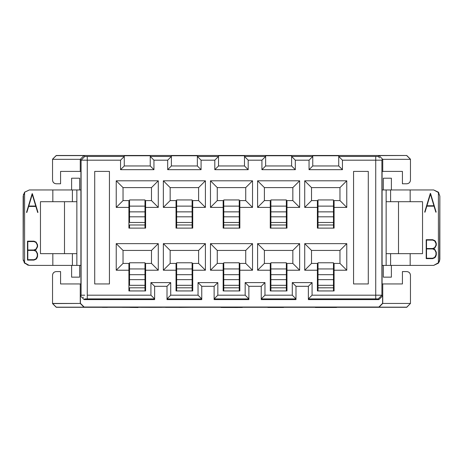 <?xml version="1.0" encoding="UTF-8"?>
<svg xmlns="http://www.w3.org/2000/svg" width="463" height="463" viewBox="0 0 463 463"><rect width="100%" height="100%" fill="white"/><g stroke="black" fill="none" stroke-linecap="round" stroke-linejoin="round"><path stroke-width="0.69" d="M151.482 187.608L151.482 200.595L158.282 207.395L158.282 180.807L151.482 187.608L158.282 180.807L116.23 180.807L123.036 187.608L151.482 187.608L123.036 187.608L116.23 180.807L116.23 207.395L123.036 200.595L123.036 187.608L123.036 200.595L116.23 207.395L128.911 207.395L128.911 200.595L123.036 200.595L128.911 200.595L128.911 228.114L145.608 228.114L145.608 207.395L158.282 207.395L151.482 200.595L145.608 200.595L145.608 207.395L145.608 200.595L151.482 200.595L151.482 187.608M170.158 187.608L163.352 180.807L163.352 207.395L170.158 200.595L170.158 187.608L170.158 200.595L163.352 207.395L176.033 207.395L176.033 200.595L170.158 200.595L176.033 200.595L176.033 228.114L192.73 228.114L192.73 207.395L205.404 207.395L205.404 180.807L163.352 180.807L170.158 187.608L198.604 187.608L205.404 180.807L198.604 187.608L170.158 187.608M151.482 263.424L158.282 270.224L158.282 243.636L151.482 250.437L151.482 263.424L145.608 263.424L145.608 270.224L158.282 270.224L151.482 263.424L151.482 250.437L158.282 243.636L116.23 243.636L123.036 250.437L151.482 250.437L123.036 250.437L116.23 243.636L116.23 270.224L123.036 263.424L123.036 250.437L123.036 263.424L116.23 270.224L128.911 270.224L128.911 263.424L123.036 263.424L128.911 263.424L128.911 290.943L145.608 290.943L145.608 263.424L151.482 263.424M170.158 250.437L163.352 243.636L163.352 270.224L170.158 263.424L170.158 250.437L170.158 263.424L163.352 270.224L176.033 270.224L176.033 263.424L170.158 263.424L176.033 263.424L176.033 290.943L192.73 290.943L192.73 270.224L205.404 270.224L205.404 243.636L163.352 243.636L170.158 250.437L198.604 250.437L205.404 243.636L198.604 250.437L170.158 250.437M144.988 224.983L129.53 224.983L129.53 228.114L129.53 224.983L144.988 224.983L144.988 216.811L129.53 216.811L129.53 222.483L144.988 222.483L129.53 222.483L129.53 216.811L144.988 216.811L144.988 199.941L129.53 199.941L144.988 199.941L144.988 206.122L129.53 206.122L144.988 206.122L144.988 211.863L129.53 211.863L144.988 211.863L144.988 228.114L144.988 224.983L145.608 225.024L144.988 225.024M129.53 199.941L129.53 216.811L129.53 199.941M144.988 287.812L129.53 287.812L129.53 290.943L129.53 287.812L144.988 287.812L144.988 279.64L129.53 279.64L129.53 285.312L144.988 285.312L129.53 285.312L129.53 279.64L144.988 279.64L144.988 262.77L129.53 262.77L144.988 262.77L144.988 268.951L129.53 268.951L144.988 268.951L144.988 274.692L129.53 274.692L144.988 274.692L144.988 290.943L144.988 287.812L145.608 287.847L144.988 287.847M129.53 262.77L129.53 279.64L129.53 262.77M109.43 283.952L109.43 171.408L94.712 171.408L94.712 283.952L109.43 283.952L94.712 283.952L94.712 171.408L109.43 171.408L109.43 283.952M23.445 194.252L23.15 259.216L24.591 263.169L24.591 192.191L23.15 196.144L24.58 192.186L29.331 189.957L76.858 189.957L72.396 189.957L72.396 201.706L72.396 189.957L52.834 189.957L52.834 201.706L40.466 201.706L40.466 253.655L52.834 253.655L52.834 265.403L72.396 265.403L72.396 253.655L72.396 265.403L76.858 265.403L76.858 189.957L80.915 189.957L76.858 189.957L76.858 265.403L80.915 265.403L80.915 171.408L60.578 171.408L60.578 183.776L60.578 171.408L80.261 171.408L80.261 159.336L52.539 159.336L52.539 180.066C52.776 182.3 54.009 183.539 56.249 183.776L60.578 183.776L56.249 183.776C53.98 183.568 52.741 182.335 52.539 180.066L52.539 159.197L56.249 155.609L54.096 157.64M54.096 305.146L56.249 307.293L52.539 303.444L56.249 307.172L83.959 307.172L80.261 303.444L84.11 307.021L80.261 303.444L80.4 295.886L81.089 295.203L81.089 160.157L80.261 159.336L80.261 171.408L80.915 171.408L80.915 283.952L80.261 283.952L80.261 303.444L52.539 303.583L52.539 275.294C52.741 273.025 53.98 271.793 56.249 271.584L60.578 271.584L60.578 283.952L60.578 271.584L56.249 271.584C54.009 271.822 52.776 273.06 52.539 275.294L52.539 303.444L80.261 303.444L80.261 283.952L60.578 283.952L80.915 283.952L80.915 265.403L29.331 265.403L24.58 263.175L23.15 259.216L23.15 196.144M52.834 201.706L64.502 201.706L64.502 253.655L76.858 253.655L52.834 253.655L64.502 253.655L64.502 201.706L52.834 201.706L52.834 189.957L29.331 189.957L24.591 192.191L24.591 263.169L29.331 265.403L52.834 265.403L52.834 253.655L40.466 253.655L40.466 201.706L52.834 201.706M79.665 265.403L79.665 277.152L71.615 277.152L79.665 277.152L79.665 265.403M79.665 178.209L79.665 189.957L79.665 178.209L71.615 178.209L71.615 189.957L71.615 178.209L79.665 178.209M76.858 201.706L64.502 201.706L76.858 201.706M71.615 265.403L71.615 277.152L71.615 265.403M81.61 295.191L80.4 295.886L80.4 303.311L84.11 307.021L378.89 307.021L382.6 303.311L382.6 295.886L378.89 299.602L308.364 299.602L308.364 286.302L308.364 298.901L312.074 295.18L312.074 282.592L308.364 286.302L295.996 286.302L308.364 286.302L312.074 282.592L292.286 282.592L295.996 286.302L295.996 299.602L261.242 299.602L295.996 299.602L295.996 286.302L292.286 282.592L292.286 295.18L295.996 298.901L261.242 298.901L261.242 299.602L261.242 298.901L295.996 298.901L292.286 295.18L264.958 295.18L261.242 298.901L261.242 286.302L261.242 298.901L264.958 295.18L264.958 282.592L261.242 286.302L248.874 286.302L261.242 286.302L264.958 282.592L245.164 282.592L248.874 286.302L248.874 299.602L214.126 299.602L248.874 299.602L248.874 286.302L245.164 282.592L245.164 295.18L248.874 298.901L214.126 298.901L214.126 299.602L214.126 298.901L248.874 298.901L245.164 295.18L217.836 295.18L214.126 298.901L214.126 286.302L214.126 298.901L217.836 295.18L217.836 282.592L214.126 286.302L201.758 286.302L214.126 286.302L217.836 282.592L198.042 282.592L201.758 286.302L201.758 298.901L201.758 286.302L198.042 282.592L198.042 295.18L201.758 298.901L198.042 295.18L170.714 295.18L167.004 298.901L201.758 298.901L201.758 299.602L167.004 299.602L201.758 299.602L201.758 298.901L167.004 298.901L170.714 295.18L170.714 282.592L167.004 286.302L170.714 282.592L150.926 282.592L154.636 286.302L150.926 282.592L150.926 295.18L154.636 298.901L154.636 299.602L154.636 286.302L167.004 286.302L167.004 299.602L167.004 286.302L154.636 286.302L154.636 298.901L87.27 298.901L87.27 160.181L81.089 160.157L81.089 295.203L84.758 295.186M84.949 160.175L87.27 160.181L87.27 156.459L124.269 156.459L124.269 155.765L150.244 155.765L150.244 156.459L171.391 156.459L171.391 155.765L171.391 165.968L171.391 156.459L167.681 160.181L167.681 169.678L171.391 165.968L197.365 165.968L171.391 165.968L167.681 169.678L201.075 169.678L197.365 165.968L201.075 169.678L201.075 160.181L214.803 160.181L214.803 169.678L248.197 169.678L248.197 160.181L261.925 160.181L261.925 169.678L295.319 169.678L295.319 160.181L309.047 160.181L309.047 169.678L312.756 165.968L312.756 156.459L309.047 160.181L312.756 156.459L291.609 156.459L295.319 160.181L291.609 156.459L291.609 165.968L295.319 169.678L291.609 165.968L265.635 165.968L261.925 169.678L265.635 165.968L265.635 156.459L261.925 160.181L265.635 156.459L244.487 156.459L248.197 160.181L244.487 156.459L244.487 165.968L248.197 169.678L244.487 165.968L218.513 165.968L214.803 169.678L218.513 165.968L218.513 156.459L214.803 160.181L218.513 156.459L197.365 156.459L201.075 160.181L197.365 156.459L197.365 165.968L197.365 155.765L171.391 155.765L197.365 155.765L197.365 156.459L218.513 156.459L218.513 165.968L244.487 165.968L244.487 155.765L218.513 155.765L218.513 156.459L218.513 155.765L244.487 155.765L244.487 156.459L265.635 156.459L265.635 165.968L291.609 165.968L291.609 155.765L265.635 155.765L265.635 156.459L265.635 155.765L291.609 155.765L291.609 156.459L312.756 156.459L312.756 165.968L338.731 165.968L312.756 165.968L309.047 169.678L342.441 169.678L338.731 165.968L342.441 169.678L309.047 169.678L309.047 160.181L295.319 160.181L295.319 169.678L261.925 169.678L261.925 160.181L248.197 160.181L248.197 169.678L214.803 169.678L214.803 160.181L201.075 160.181L201.075 169.678L167.681 169.678L167.681 160.181L171.391 156.459L150.244 156.459L150.244 155.765L124.269 155.765L124.269 165.968L150.244 165.968L150.244 156.459L150.244 165.968L124.269 165.968L124.269 156.459L120.559 160.181L120.559 169.678L124.269 165.968L120.559 169.678L153.953 169.678L150.244 165.968L153.953 169.678L153.953 160.181L150.244 156.459L153.953 160.181L167.681 160.181L153.953 160.181L153.953 169.678L120.559 169.678L120.559 160.181L124.269 156.459L84.798 156.448L81.089 160.157L81.644 160.169M87.27 298.901L84.798 298.913L84.11 299.602L154.636 299.602L84.11 299.602L84.798 298.913L154.636 298.901L150.926 295.18L87.27 295.18L87.27 298.901M83.392 297.506L83.056 297.171M80.4 295.886L84.11 299.602L80.4 295.886M83.056 158.19L84.798 156.448L87.27 156.459L87.27 160.181L120.559 160.181L87.27 160.181L87.27 295.18L150.926 295.18L150.926 282.592L170.714 282.592L170.714 295.18L198.042 295.18L198.042 282.592L217.836 282.592L217.836 295.18L245.164 295.18L245.164 282.592L264.958 282.592L264.958 295.18L292.286 295.18L292.286 282.592L312.074 282.592L312.074 295.18L308.364 298.901L375.73 298.901L375.73 295.18L312.074 295.18L375.73 295.18L375.73 160.181L342.441 160.181L342.441 169.678L342.441 160.181L375.73 160.181L375.73 295.18L381.911 295.203L381.911 160.157L375.73 160.181L375.73 156.459L378.202 156.448L379.041 155.609L406.751 155.487L56.249 155.487L52.539 159.336L80.261 159.336L81.089 160.157L83.392 157.854M84.798 156.448L83.959 155.609L80.267 159.33L83.959 155.609L56.249 155.609L83.959 155.609L84.798 156.448M23.15 259.274L23.376 260.866M24.128 262.556L29.128 265.397M24.487 192.319L29.331 189.957M28.075 265.258L24.157 262.602M129.53 287.812L128.911 287.847L129.53 287.847M176.652 285.312L176.652 262.77L192.11 262.77L176.652 262.77L176.652 268.951L192.11 268.951L192.11 262.77L192.11 268.951L176.652 268.951L176.652 274.692L192.11 274.692L192.11 268.951L192.11 274.692L176.652 274.692L176.652 285.312L192.11 285.312L192.11 279.64L176.652 279.64L192.11 279.64L192.11 274.692L192.11 285.312L176.652 285.312L176.652 287.812L176.652 285.312M176.652 287.812L192.11 287.812L192.11 290.943L192.11 287.812L176.652 287.812L176.652 290.943L176.652 287.812L176.033 287.847L176.652 287.847M129.53 224.983L128.911 225.024L129.53 225.024M176.652 222.483L176.652 199.941L192.11 199.941L176.652 199.941L176.652 206.122L192.11 206.122L192.11 199.941L192.11 206.122L176.652 206.122L176.652 211.863L192.11 211.863L192.11 206.122L192.11 211.863L176.652 211.863L176.652 222.483L192.11 222.483L192.11 216.811L176.652 216.811L192.11 216.811L192.11 211.863L192.11 222.483L176.652 222.483L176.652 224.983L176.652 222.483M176.652 224.983L192.11 224.983L192.11 228.114L192.11 224.983L176.652 224.983L176.652 228.114L176.652 224.983L176.033 225.024L176.652 225.024M32.364 193.696L37.972 212.349L37.7 212.511L35.854 206.452L28.648 206.452L26.802 212.511L26.53 212.355L32.15 193.696L26.53 212.355L26.802 212.511L28.648 206.452L35.854 206.452L37.7 212.511L37.972 212.349L32.364 193.696M36.102 242.08L37.584 244.852L37.584 246.721L36.102 249.493L34.43 250.194L36.102 250.894L37.584 253.678L37.584 256.421L36.866 258.256L36.102 259.193L33.955 260.102L27.496 260.102L27.496 241.165L33.955 241.165L36.102 242.08L33.955 241.165L27.496 241.165L27.496 260.102L33.955 260.102L36.102 259.193L36.866 258.256L37.584 256.421L37.584 253.678L36.102 250.894L34.43 250.194L36.102 249.493L37.584 246.721L37.584 244.852L36.102 242.08M28.648 206.452L35.854 206.452M35.744 206.047L28.764 206.047L32.254 194.448L35.744 206.047L28.764 206.047L35.744 206.047L32.254 194.448L28.764 206.047L32.254 194.448L35.744 206.047M37.266 246.617L35.952 249.135L33.915 249.991L27.809 249.991L27.809 241.57L33.915 241.57L35.946 242.421L37.266 244.956L37.266 246.617L36.594 248.313L37.266 246.617L37.266 244.956L35.946 242.421L33.915 241.57L27.809 241.57L27.809 249.991L33.915 249.991L35.952 249.135L36.594 248.313L35.952 249.135L33.915 249.991L27.809 249.991L27.809 241.57L33.915 241.57L35.946 242.421L37.266 244.956L37.266 246.617M37.266 256.328L35.958 258.846L33.921 259.697L27.809 259.697L27.809 250.402L33.903 250.402L35.94 251.241L37.266 253.788L37.266 256.328L36.594 258.007L37.266 256.328L37.266 253.788L35.94 251.241L33.903 250.402L27.809 250.402L27.809 259.697L33.921 259.697L35.958 258.846L36.594 258.007L35.958 258.846L33.921 259.697L27.809 259.697L27.809 250.402L33.903 250.402L35.94 251.241L37.266 253.788L37.266 256.328M192.11 224.983L192.11 222.483L192.11 224.983L192.73 225.024L192.11 225.024M192.11 287.812L192.11 285.312L192.11 287.812L192.73 287.847L192.11 287.847M198.604 200.595L205.404 207.395L198.604 200.595L192.73 200.595L192.73 207.395L192.73 200.595L198.604 200.595L198.604 187.608L198.604 200.595M198.604 263.424L205.404 270.224L198.604 263.424L192.73 263.424L192.73 270.224L192.73 263.424L198.604 263.424L198.604 250.437L198.604 263.424M334.089 228.114L334.089 200.595L334.089 207.395L346.77 207.395L339.964 200.595L334.089 200.595L339.964 200.595L346.77 207.395L334.089 207.395L334.089 228.114L317.392 228.114L334.089 228.114M317.392 200.595L317.392 228.114L317.392 200.595L311.518 200.595L304.718 207.395L317.392 207.395L304.718 207.395L311.518 200.595L311.518 187.608L304.718 180.807L304.718 207.395L304.718 180.807L311.518 187.608L311.518 200.595L317.392 200.595M334.089 290.943L334.089 263.424L334.089 270.224L346.77 270.224L339.964 263.424L334.089 263.424L339.964 263.424L346.77 270.224L334.089 270.224L334.089 290.943L317.392 290.943L334.089 290.943M317.392 263.424L317.392 290.943L317.392 263.424L311.518 263.424L304.718 270.224L317.392 270.224L304.718 270.224L311.518 263.424L311.518 250.437L304.718 243.636L304.718 270.224L304.718 243.636L311.518 250.437L311.518 263.424L317.392 263.424M292.842 200.595L299.648 207.395L299.648 180.807L292.842 187.608L292.842 200.595L286.967 200.595L286.967 207.395L299.648 207.395L292.842 200.595L292.842 187.608L299.648 180.807L257.596 180.807L257.596 207.395L270.27 207.395L270.27 228.114L286.967 228.114L286.967 200.595L292.842 200.595M270.27 200.595L270.27 207.395L270.27 200.595L264.396 200.595L257.596 207.395L264.396 200.595L264.396 187.608L257.596 180.807L264.396 187.608L292.842 187.608L264.396 187.608L264.396 200.595L270.27 200.595M292.842 263.424L299.648 270.224L299.648 243.636L292.842 250.437L292.842 263.424L286.967 263.424L286.967 270.224L299.648 270.224L292.842 263.424L292.842 250.437L299.648 243.636L257.596 243.636L257.596 270.224L270.27 270.224L270.27 290.943L286.967 290.943L286.967 263.424L292.842 263.424M270.27 263.424L270.27 270.224L270.27 263.424L264.396 263.424L257.596 270.224L264.396 263.424L264.396 250.437L257.596 243.636L264.396 250.437L292.842 250.437L264.396 250.437L264.396 263.424L270.27 263.424M245.726 200.595L252.526 207.395L252.526 180.807L245.726 187.608L245.726 200.595L239.846 200.595L239.846 207.395L252.526 207.395L245.726 200.595L245.726 187.608L252.526 180.807L210.474 180.807L210.474 207.395L223.154 207.395L223.154 228.114L239.846 228.114L239.846 200.595L245.726 200.595M223.154 200.595L223.154 207.395L223.154 200.595L217.274 200.595L210.474 207.395L217.274 200.595L217.274 187.608L210.474 180.807L217.274 187.608L245.726 187.608L217.274 187.608L217.274 200.595L223.154 200.595M245.726 263.424L252.526 270.224L252.526 243.636L245.726 250.437L245.726 263.424L239.846 263.424L239.846 270.224L252.526 270.224L245.726 263.424L245.726 250.437L252.526 243.636L210.474 243.636L210.474 270.224L223.154 270.224L223.154 290.943L239.846 290.943L239.846 263.424L245.726 263.424M223.154 263.424L223.154 270.224L223.154 263.424L217.274 263.424L210.474 270.224L217.274 263.424L217.274 250.437L210.474 243.636L217.274 250.437L245.726 250.437L217.274 250.437L217.274 263.424L223.154 263.424M312.756 155.765L312.756 156.459L312.756 155.765L338.731 155.765L312.756 155.765M333.47 225.024L334.089 225.024L333.47 224.983L333.47 228.114L333.47 224.983L318.012 225.024M318.012 228.114L318.012 224.983L318.012 228.114M333.47 287.847L334.089 287.847L333.47 287.812L333.47 290.943L333.47 287.812L318.012 287.847M318.012 290.943L318.012 287.812L318.012 290.943M286.348 225.024L286.967 225.024L286.348 224.983L286.348 228.114L286.348 224.983L270.89 225.024M270.89 228.114L270.89 224.983L270.89 228.114M286.348 287.847L286.967 287.847L286.348 287.812L286.348 290.943L286.348 287.812L270.89 287.847M270.89 290.943L270.89 287.812L270.89 290.943M239.232 225.024L239.846 225.024L239.232 224.983L239.232 228.114L239.232 224.983L223.768 225.024M223.768 228.114L223.768 224.983L223.768 228.114M239.232 287.847L239.846 287.847L239.232 287.812L239.232 290.943L239.232 287.812L223.768 287.847M223.768 290.943L223.768 287.812L223.768 290.943M318.012 222.483L318.012 199.941L333.47 199.941L333.47 224.983L333.47 222.483L318.012 222.483L318.012 224.983L318.012 222.483L333.47 222.483L333.47 216.811L318.012 216.811L318.012 222.483M318.012 285.312L318.012 262.77L333.47 262.77L333.47 287.812L333.47 285.312L318.012 285.312L318.012 287.812L318.012 285.312L333.47 285.312L333.47 279.64L318.012 279.64L318.012 285.312M270.89 222.483L270.89 199.941L286.348 199.941L286.348 224.983L286.348 222.483L270.89 222.483L270.89 224.983L270.89 222.483L286.348 222.483L286.348 216.811L270.89 216.811L270.89 222.483M270.89 285.312L270.89 262.77L286.348 262.77L286.348 287.812L286.348 285.312L270.89 285.312L270.89 287.812L270.89 285.312L286.348 285.312L286.348 279.64L270.89 279.64L270.89 285.312M223.768 222.483L223.768 199.941L239.232 199.941L239.232 224.983L239.232 222.483L223.768 222.483L223.768 224.983L223.768 222.483L239.232 222.483L239.232 216.811L223.768 216.811L223.768 222.483M223.768 285.312L223.768 262.77L239.232 262.77L239.232 287.812L239.232 285.312L223.768 285.312L223.768 287.812L223.768 285.312L239.232 285.312L239.232 279.64L223.768 279.64L223.768 285.312M318.012 224.983L333.47 224.983M318.012 287.812L333.47 287.812M270.89 224.983L286.348 224.983M270.89 287.812L286.348 287.812M223.768 224.983L239.232 224.983M223.768 287.812L239.232 287.812M318.012 206.122L333.47 206.122L333.47 199.941L318.012 199.941L318.012 211.863L333.47 211.863L333.47 206.122L318.012 206.122M318.012 216.811L333.47 216.811L333.47 211.863L318.012 211.863L318.012 216.811M318.012 268.951L333.47 268.951L333.47 262.77L318.012 262.77L318.012 274.692L333.47 274.692L333.47 268.951L318.012 268.951M318.012 279.64L333.47 279.64L333.47 274.692L318.012 274.692L318.012 279.64M270.89 206.122L286.348 206.122L286.348 199.941L270.89 199.941L270.89 211.863L286.348 211.863L286.348 206.122L270.89 206.122M270.89 216.811L286.348 216.811L286.348 211.863L270.89 211.863L270.89 216.811M270.89 268.951L286.348 268.951L286.348 262.77L270.89 262.77L270.89 274.692L286.348 274.692L286.348 268.951L270.89 268.951M270.89 279.64L286.348 279.64L286.348 274.692L270.89 274.692L270.89 279.64M223.768 206.122L239.232 206.122L239.232 199.941L223.768 199.941L223.768 211.863L239.232 211.863L239.232 206.122L223.768 206.122M223.768 216.811L239.232 216.811L239.232 211.863L223.768 211.863L223.768 216.811M223.768 268.951L239.232 268.951L239.232 262.77L223.768 262.77L223.768 274.692L239.232 274.692L239.232 268.951L223.768 268.951M223.768 279.64L239.232 279.64L239.232 274.692L223.768 274.692L223.768 279.64M336.572 307.461L315.355 307.484L335.918 307.473L316.709 307.449L318.289 307.148L333.308 307.397L317.549 307.438L336.572 307.461L315.355 307.484L336.572 307.473M316.709 307.241L315.945 307.235L316.709 307.241M336.572 307.218L335.073 307.2L336.572 307.218M178.967 307.403L194.882 307.258L178.967 307.403M237.756 307.501L221.111 307.235L240.239 307.49L224.352 307.148L241.2 307.148L224.352 307.148L241.2 307.148L232.38 307.438L242.334 307.473L221.111 307.484L237.756 307.501M132.991 307.172L137.933 307.16L137.933 307.513L130.074 307.426L132.991 307.172M283.582 307.473L267.863 307.473L283.582 307.148L267.863 307.224L290.602 307.218L267.863 307.473L283.582 307.467M93.503 307.044L119.107 307.293L93.503 307.044M130.381 307.044C119.5 307.067 119.095 307.091 129.165 307.114C119.095 307.091 119.5 307.067 130.381 307.044L138.356 307.044L130.381 307.044M124.686 307.328L129.31 307.351C122.851 307.334 123.21 307.316 130.381 307.299L138.356 307.293L130.381 307.299C119.5 307.31 119.095 307.334 129.165 307.363C119.095 307.334 119.5 307.31 130.381 307.293C123.21 307.316 122.851 307.334 129.31 307.351L138.356 307.351L121.96 307.079M138.356 307.293L130.381 307.293L138.356 307.293M129.31 307.351L138.356 307.363L129.165 307.363M107.387 307.114L102.329 307.363L107.387 307.114M151.754 307.044L140.654 307.079L162.114 307.079L151.754 307.293C165.447 307.31 165.656 307.334 152.379 307.363L140.688 307.322L159.388 307.108M173.093 307.05L169.637 307.293L183.857 307.044L181.131 307.044L183.857 307.044L183.857 307.363L165.511 307.363L165.511 307.044L181.131 307.096L173.093 307.05M137.933 307.513L130.074 307.426L137.933 307.513M282.905 307.467L269.194 307.467L282.905 307.467M116.271 307.293L90.655 307.293L116.271 307.293M102.329 307.363L107.387 307.363L102.329 307.363M151.742 307.299C140.544 307.316 140.492 307.334 151.586 307.351C162.16 307.334 162.224 307.316 151.766 307.299L140.688 307.322L152.379 307.363C165.656 307.334 165.447 307.31 151.754 307.293L143.385 307.322M173.093 307.299L183.857 307.363L173.093 307.299M159.388 307.328L151.766 307.299M311.518 187.608L339.964 187.608L346.77 180.807L304.718 180.807L346.77 180.807L346.77 207.395L346.77 180.807L339.964 187.608L311.518 187.608M311.518 250.437L339.964 250.437L346.77 243.636L304.718 243.636L346.77 243.636L346.77 270.224L346.77 243.636L339.964 250.437L311.518 250.437M252.526 243.636L252.526 270.224L239.846 270.224L239.846 290.943L223.154 290.943L223.154 270.224L210.474 270.224L210.474 243.636L252.526 243.636M252.526 180.807L252.526 207.395L239.846 207.395L239.846 228.114L223.154 228.114L223.154 207.395L210.474 207.395L210.474 180.807L252.526 180.807M299.648 243.636L299.648 270.224L286.967 270.224L286.967 290.943L270.27 290.943L270.27 270.224L257.596 270.224L257.596 243.636L299.648 243.636M299.648 180.807L299.648 207.395L286.967 207.395L286.967 228.114L270.27 228.114L270.27 207.395L257.596 207.395L257.596 180.807L299.648 180.807M158.282 243.636L158.282 270.224L145.608 270.224L145.608 290.943L128.911 290.943L128.911 270.224L116.23 270.224L116.23 243.636L158.282 243.636M158.282 180.807L158.282 207.395L145.608 207.395L145.608 228.114L128.911 228.114L128.911 207.395L116.23 207.395L116.23 180.807L158.282 180.807M205.404 243.636L205.404 270.224L192.73 270.224L192.73 290.943L176.033 290.943L176.033 270.224L163.352 270.224L163.352 243.636L205.404 243.636M205.404 180.807L205.404 207.395L192.73 207.395L192.73 228.114L176.033 228.114L176.033 207.395L163.352 207.395L163.352 180.807L205.404 180.807M368.288 171.408L368.288 283.952L353.57 283.952L353.57 171.408L368.288 171.408L353.57 171.408L353.57 283.952L368.288 283.952L368.288 171.408M338.731 155.765L338.731 156.459L375.73 156.459L338.731 156.459L342.441 160.181L338.731 156.459L338.731 165.968L338.731 155.765M52.539 159.197L56.249 155.487L406.751 155.487L410.461 159.197L406.751 155.487L379.041 155.609L378.202 156.448L375.73 156.459L375.73 160.181L378.242 160.175M378.051 295.186L375.73 295.18L375.73 298.901L378.202 298.913L308.364 298.901L308.364 299.602L378.89 299.602L378.202 298.913L381.911 295.203L382.6 295.886L382.739 303.444L410.461 303.444L406.751 307.293L56.249 307.293L52.539 303.583M315.355 307.293L290.602 307.293L315.355 307.293M267.863 307.293L242.334 307.293L267.863 307.293M221.111 307.293L194.882 307.293L221.111 307.293M165.511 307.293L162.114 307.293L165.511 307.293M121.96 307.293L118.788 307.293L121.96 307.293M90.991 307.293L56.249 307.293L90.991 307.293M339.964 187.608L339.964 200.595L339.964 187.608M339.964 250.437L339.964 263.424L339.964 250.437M382.085 283.952L402.422 283.952L382.085 283.952L382.085 171.408L382.739 171.408L382.085 171.408L382.085 283.952M381.39 160.169L382.739 159.336L410.461 159.336L410.461 180.066C410.259 182.335 409.02 183.568 406.751 183.776L402.422 183.776L406.751 183.776C408.991 183.539 410.224 182.3 410.461 180.066L410.461 159.336L382.739 159.336L382.739 171.408L402.422 171.408L402.422 183.776L402.422 171.408L382.739 171.408L382.739 159.336L381.911 160.157L381.911 295.203L381.356 295.191M382.739 303.444L382.739 283.952L382.739 303.444L379.041 307.172L382.739 303.444L379.041 307.172L406.751 307.172L410.461 303.444L410.461 275.294C410.224 273.06 408.991 271.822 406.751 271.584L402.422 271.584L402.422 283.952L402.422 271.584L406.751 271.584C409.02 271.793 410.259 273.025 410.461 275.294L410.461 303.444L382.739 303.444M379.608 157.854L378.202 156.448M382.739 159.336L379.041 155.609L382.739 159.336M410.461 159.336L406.751 155.609L410.461 159.336M378.202 298.913L378.89 299.602L382.6 295.886L381.911 295.203L379.608 297.506M386.142 265.403L386.142 189.957L382.085 189.957L433.669 189.957L386.142 189.957L386.142 265.403L382.085 265.403L390.604 265.403L386.142 265.403M438.86 262.573L438.42 263.175L433.669 265.403L390.604 265.403L390.604 253.655L390.604 265.403L433.669 265.403L438.409 263.169L438.409 192.191L433.669 189.957L438.42 192.186L439.85 196.144L438.409 192.191L438.415 263.175L439.85 259.216L439.399 261.537M410.461 303.444L406.751 307.293L410.461 303.444M386.142 253.655L398.498 253.655L398.498 201.706L386.142 201.706L410.166 201.706L410.166 189.957L410.166 201.706L422.534 201.706L422.534 253.655L410.166 253.655L410.166 265.403L410.166 253.655L386.142 253.655M390.604 201.706L390.604 189.957L390.604 201.706M383.335 277.152L383.335 265.403L383.335 277.152L391.385 277.152L391.385 265.403L391.385 277.152L383.335 277.152M383.335 189.957L383.335 178.209L383.335 189.957M391.385 178.209L391.385 189.957L391.385 178.209L383.335 178.209L391.385 178.209M439.59 260.993L439.85 196.144L439.85 259.216M398.498 201.706L398.498 253.655L422.534 253.655L422.534 201.706L398.498 201.706M436.14 212.071L435.868 212.233L434.022 206.174L426.822 206.174L434.022 206.174L435.868 212.233L436.14 212.071L430.532 193.412L436.14 212.071M426.822 206.174L424.976 212.233L424.698 212.071L430.318 193.412L424.698 212.071L424.976 212.233L426.822 206.174L434.022 206.174M435.579 241.536L436.302 243.382L436.302 245.251L434.821 248.023L433.142 248.724L434.821 249.424L436.302 252.208L436.302 254.957L435.579 256.791L434.821 257.723L432.668 258.638L426.209 258.638L426.209 239.695L432.668 239.695L434.821 240.61L435.579 241.536L434.821 240.61L432.668 239.695L426.209 239.695L426.209 258.638L432.668 258.638L434.821 257.723L435.579 256.791L436.302 254.957L436.302 252.208L434.821 249.424L433.142 248.724L434.821 248.023L436.302 245.251L436.302 243.382L435.579 241.536M433.669 189.957L438.849 192.758M438.947 262.44L433.669 265.403M433.912 205.763L426.932 205.763L430.428 194.165L433.912 205.763L426.932 205.763L433.912 205.763L430.428 194.165L426.932 205.763L430.428 194.165L433.912 205.763M435.978 245.147L434.664 247.664L432.627 248.527L426.521 248.527L426.521 240.1L432.633 240.1L434.659 240.951L435.978 243.492L435.978 245.147L435.307 246.843L435.978 245.147L435.978 243.492L434.659 240.951L432.633 240.1L426.521 240.1L426.521 248.527L432.627 248.527L434.664 247.664L435.307 246.843L434.664 247.664L432.627 248.527L426.521 248.527L426.521 240.1L432.633 240.1L434.659 240.951L435.978 243.492L435.978 245.147M435.978 254.858L434.67 257.376L432.633 258.227L426.521 258.227L426.521 248.932L432.616 248.932L434.653 249.771L435.978 252.318L435.978 254.858L435.307 256.537L435.978 254.858L435.978 252.318L434.653 249.771L432.616 248.932L426.521 248.932L426.521 258.227L432.633 258.227L434.67 257.376L435.307 256.537L434.67 257.376L432.633 258.227L426.521 258.227L426.521 248.932L432.616 248.932L434.653 249.771L435.978 252.318L435.978 254.858"/></g></svg>
